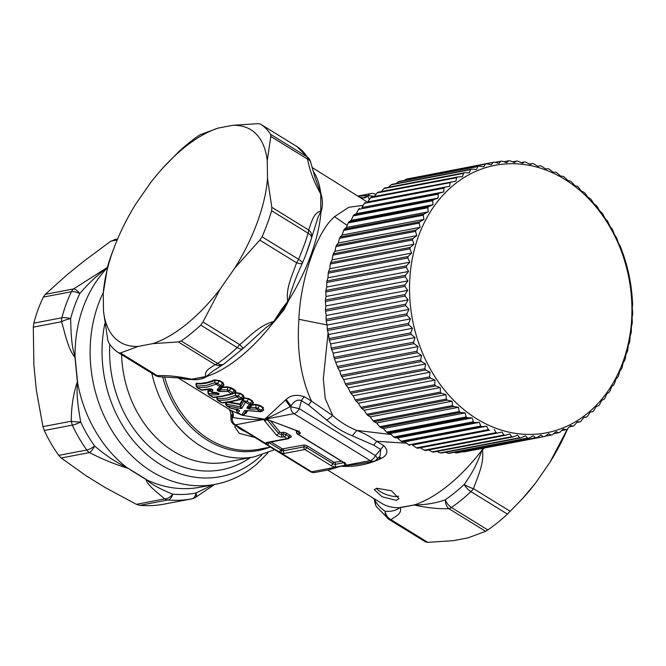 <?xml version="1.0" encoding="UTF-8"?>
<svg xmlns="http://www.w3.org/2000/svg" width="666" height="666" viewBox="0 0 666 666"><rect width="100%" height="100%" fill="white"/><g stroke="black" fill="none" stroke-linecap="round" stroke-linejoin="round"><path stroke-width="1" d="M139.843 505.352L167.899 500A9.848 7.967 -100.8 0 1 164.66 498.901L136.355 504.304L139.843 505.352A134.557 108.858 79.2 0 0 163.853 504.179L163.903 504.17M58.741 455.377L86.788 450.016A9.848 2.88 -35.7 0 0 94.647 446.029A9.848 2.731 -63.7 0 1 89.485 452.58A9.848 7.967 -100.8 0 1 86.788 450.016A134.557 108.858 -100.8 0 1 72.311 425.133L44.264 430.486A134.557 108.858 79.2 0 0 58.741 455.377L61.18 457.983L86.155 475.807L105.328 487.629L136.355 504.304M33.849 323.135L61.896 317.782A9.848 2.905 14.4 0 1 70.671 318.631A9.848 2.439 -13.4 0 0 61.605 321.745A9.848 7.967 -100.8 0 1 61.896 317.782A134.557 108.858 -100.8 0 1 71.437 291.725L43.382 297.078A134.557 108.858 79.2 0 0 33.849 323.135L33.3 327.148L33.866 364.777L36.33 390.159L42.949 426.64L44.264 430.486M43.382 297.078L45.305 294.33L66.683 275.108L83.4 261.538L110.831 241.159L117.566 239.036L114.077 239.702M130.553 469.98L146.936 479.961C151.948 485.015 163.711 490.526 172.785 494.172C170.28 497.186 167.574 498.759 164.66 498.901C157.126 492.257 147.436 485.381 146.029 479.553L146.903 479.953A9.848 7.967 79.2 0 0 146.936 479.961L146.112 479.595M163.878 504.179L191.933 498.817A9.848 9.848 0 0 0 195.762 497.194A9.848 3.372 -125.2 0 0 195.921 493.048L212.87 484.798M107.542 267.574C97.461 274.975 88.228 283.624 79.853 293.523A9.848 3.929 26 0 0 71.437 291.725A9.848 7.967 -100.8 0 1 73.618 288.927A9.848 3.372 54.8 0 1 79.853 293.523A129.637 104.878 79.2 0 0 70.671 318.631C70.912 331.002 71.312 346.403 75.042 356.385L75.042 356.385A124.717 100.899 -100.8 0 1 107.184 267.948M77.522 381.718L75 357.442L77.364 381.818C73.327 393.689 71.295 406.826 71.262 421.237A9.848 1.157 2.1 0 0 80.703 422.053A129.637 104.878 79.2 0 0 94.647 446.029C104.845 454.836 115.618 462.046 126.948 467.657L126.948 467.657A124.717 100.899 -100.8 0 1 77.606 382.833C75.924 393.997 78.521 409.415 80.703 422.053A9.848 1.707 -24.9 0 1 72.311 425.133L71.262 421.237L42.949 426.64M61.18 457.983L89.485 452.58C101.59 458.899 114.302 464.102 127.614 468.206L127.556 468.156M127.839 468.223L126.973 467.674M146.162 479.512L143.889 478.18M77.381 381.909L77.606 382.8A9.848 7.967 79.2 0 0 77.614 382.825L75.05 356.385M77.697 381.943L77.614 382.825M33.3 327.148L61.605 321.745C65.36 334.515 67.882 348.643 75 357.442L75 357.351M146.495 479.603L127.805 468.081M210.423 388.894L209.665 388.861C212.179 389.002 213.195 389.627 212.72 390.742L211.663 392.091L215.726 392.59C218.689 393.015 219.705 393.639 218.781 394.472L218.023 394.655L216.974 392.94M229.087 402.114L239.951 403.979A0.658 0.616 34.9 0 1 240.376 404.487L243.49 398.892L243.873 400.874L245.271 402.331L246.87 401.34L243.873 400.874L240.676 406.793L239.951 403.979L243.023 398.401L243.49 398.892L243.931 398.443A0.658 0.541 80.5 0 0 243.456 397.827M240.817 408.508L240.676 406.793L241.949 408.291L240.817 408.508L226.931 405.835L230.627 408.191L236.422 409.29C238.728 409.815 239.76 410.447 239.519 411.197L237.812 412.612L241.766 414.968L244.455 410.747L246.636 410.464M230.994 419.355L230.994 419.305A6.56 6.56 0 0 0 234.107 424.667L310.281 471.603A6.56 3.105 -58.4 0 0 311.605 471.786L280.794 452.797L281.76 450.457A1.973 0.691 -159.9 0 0 283.566 450.757A1.973 1.59 79.2 0 0 284.407 453.396A3.938 1.374 20.1 0 1 280.794 452.797L267.257 444.722L266.258 443.839L268.581 442.332L281.76 450.457L282.401 448.892L303.471 445.088A1.315 1.066 79.2 0 1 304.029 446.853A1.973 1.59 79.2 0 0 304.87 449.492L330.977 465.576A1.973 0.932 121.6 0 0 332.75 463.628A1.973 0.691 -159.9 0 0 335.364 464.319L343.864 462.695M216.408 392.474L215.343 392.549L216.408 392.474M212.329 391.949L211.663 392.091L210.331 390.717L211.93 392.282L218.656 393.39L208.666 393.456L209.49 395.121L218.023 394.655M212.72 390.742L210.881 388.969L212.637 390.875M211.855 389.21L202.031 390.193L197.586 387.787L206.935 387.171L216.067 384.265L219.838 386.521L217.266 389.643L219.089 389.427L221.645 387.063A0.658 0.583 -141.1 0 1 222.236 386.996L227.248 386.813L234.282 390.201L234.657 389.868C236.272 391.059 236.363 391.941 234.931 392.515L234.532 392.632M208.816 388.977L201.124 389.968M219.838 386.521L221.587 386.33L219.089 389.427C218.082 390.534 218.34 390.692 219.863 389.901L220.363 391.55C217.973 391.275 216.941 390.642 217.266 389.643M209.49 395.121L213.028 397.302L221.512 396.162L231.502 393.781L227.88 391.466L220.363 391.55M230.22 401.523L240.21 399.142L236.671 396.961L227.539 399.875L218.198 400.491L221.736 402.672L230.22 401.523M243.073 397.918L248.518 398.967L251.956 401.09L252.847 402.997L253.421 402.938L252.098 404.562L255.811 404.412L256.01 404.945L259.54 405.76L262.978 407.883L263.711 409.94L261.929 411.305L261.33 410.248L260.106 411.471L245.579 410.531M240.21 399.142L241.225 399.342L243.723 397.627L244.347 398.276L244.039 397.735A0.658 0.524 63.2 0 0 243.639 397.685M237.071 397.028L238.22 396.012L235.564 395.346L226.582 398.218L217.374 398.817L216.983 399.184L217.982 400.549L221.736 402.672M245.271 402.331L241.949 408.291M227.73 402.322L240.093 404.537L240.401 406.843L226.64 404.162L226.931 405.835M237.562 409.207L236.422 409.29M237.812 412.612L236.688 411.097L238.336 409.69L239.519 411.197M243.606 414.86L246.353 410.514L244.455 410.747M263.27 410.273L263.353 407.55L261.33 410.248L255.852 407.442L249.683 407.525L250.191 409.165C247.785 408.916 246.761 408.275 247.094 407.259L248.909 407.043L251.515 404.628A0.658 0.583 -141.1 0 1 252.098 404.562L252.281 405.103L251.515 404.628L252.847 402.997L250.99 404.445L249.242 404.637L247.094 407.259M255.811 404.412L259.906 405.428L257.892 408.133A1.973 0.932 121.6 0 1 256.735 409.14L255.852 407.442L256.01 404.945L252.281 405.103L249.683 407.525C248.143 408.333 247.885 408.166 248.909 407.043L250.99 404.445L250.316 403.463L249.242 404.637M256.427 409.066L250.191 409.165M118.764 352.888A134.557 63.578 121.6 0 1 108.724 342.69L107.8 340.135L103.505 311.338A124.717 58.924 121.6 0 0 138.062 346.445L120.446 352.98L118.764 352.888L155.22 375.358A9.848 4.654 -58.4 0 0 155.245 375.366A9.848 4.654 -58.4 0 0 157.234 375.649A9.848 6.71 89.8 0 0 160.439 376.831A9.848 9.848 0 0 1 155.245 375.366L118.789 352.905M483.266 448.226L482.392 450.058C484.415 463.245 477.905 475.824 473.493 488.686A9.848 4.654 121.6 0 1 470.97 491.633L507.425 514.094A134.557 63.578 -58.4 0 1 487.853 529.945L485.631 531.318L448.842 508.649A9.848 4.654 -58.4 0 0 451.398 507.484A9.848 5.911 -124.6 0 1 445.304 499.791C435.539 503.238 425.416 504.911 414.951 504.836L399.625 507.7A124.717 58.924 121.6 0 1 381.643 503.313L327.647 470.038M485.631 531.318L468.023 537.853L453.263 540.667L427.788 542.357L425.457 541.874L389.027 519.422M425.457 541.874L389.002 519.413A9.848 9.848 0 0 1 388.911 519.355L376.556 506.851A9.848 9.848 0 0 1 375.258 503.746A9.848 5.736 -12.7 0 1 375.507 501.44A129.637 61.255 -58.4 0 0 385.181 511.272C391.267 511.688 396.054 510.522 399.55 507.775L400.274 507.792C402.189 513.736 395.546 516.267 391 519.688A9.848 4.654 121.6 0 1 389.002 519.413A9.848 4.654 121.6 0 1 388.986 519.397A9.848 8.675 -57.7 0 1 388.911 519.355A9.848 8.675 -57.7 0 1 385.181 511.272A9.848 8.808 -118.3 0 0 391 519.688L427.788 542.357M245.596 431.743A13.129 4.587 20.1 0 1 237.321 426.648M206.294 376.465L212.829 371.129L222.927 364.61A9.848 8.808 61.7 0 1 215.076 364.61A9.848 4.654 -58.4 0 0 217.632 363.445A9.848 5.911 55.4 0 0 223.843 364.044A9.848 9.848 0 0 1 222.927 364.61A9.848 8.808 61.7 0 0 223.593 364.202M310.706 162.271A9.848 5.736 -12.7 0 1 310.714 162.296A9.848 9.848 0 0 0 309.415 159.149L309.415 159.149A9.848 8.458 -32.4 0 0 307.026 156.801L270.571 134.341A134.557 63.578 121.6 0 0 260.531 124.142L296.986 146.603A9.848 8.675 -57.7 0 1 297.061 146.645A9.848 9.848 0 0 0 296.961 146.587A9.848 4.654 -58.4 0 1 296.986 146.603A134.557 63.578 121.6 0 1 307.026 156.801A9.848 4.654 -58.4 0 1 307.609 159.157A9.848 5.736 -12.7 0 1 310.706 162.263L315.085 177.639L320.754 193.273L320.779 210.989C313.053 213.395 311.63 222.486 308.599 229.97A9.848 4.654 -58.4 0 1 308.092 233.208L271.636 210.747L271.811 207.301L267.507 178.505A124.717 58.924 121.6 0 1 234.69 268.182L220.188 289.061L202.947 321.969L200.749 325.125A134.557 63.578 121.6 0 1 181.177 340.975L178.288 341.941L152.814 343.631L138.062 346.445M103.255 293.273A124.717 58.924 121.6 0 1 114.519 246.587L113.187 250.058A134.557 63.578 121.6 0 0 107.659 266.283L103.255 293.273L103.505 311.338M567.382 428.946L566.866 429.329M567.69 428.638A124.717 58.924 -58.4 0 1 549.9 462.404L567.141 429.495M549.9 462.404L535.389 483.291A124.717 58.924 121.6 0 1 522.885 498.226L507.425 514.094M535.389 483.291L521.919 499.284M231.502 393.781L232.517 393.981L222.519 396.362L213.936 397.527L209.274 395.179L208.275 393.822L207.759 391.433L208.441 391.192L208.283 393.839M216.467 384.324L217.615 383.316L214.951 382.65L205.969 385.522L196.761 386.122L197.586 387.787M196.378 386.496L195.862 384.099L196.545 383.857L196.378 386.505L197.377 387.845A1.973 0.932 -58.4 0 0 197.377 387.845L197.377 387.845A1.973 0.932 -58.4 0 0 197.636 387.92M219.763 386.355A1.973 0.932 121.6 0 0 220.912 385.348L222.561 382.975L223.443 384.89L221.587 386.33L217.615 383.316L219.264 380.944L214.735 380.386L214.951 382.65L216.067 384.265M228.188 391.55L229.337 390.534L227.297 389.851L219.863 389.901L222.419 387.545L221.645 387.063L224.017 384.823L222.927 382.642L222.561 382.975L219.264 380.944L219.63 380.611L214.36 379.845C208.483 382.509 202.447 383.666 196.27 383.3L195.879 384.199M224.017 384.823L222.236 386.996L222.419 387.545L227.447 387.354L227.88 391.466M227.248 386.813L231.36 387.837L229.337 390.534L232.634 392.565L232.95 393.739L235.015 392.257L234.282 390.201L232.634 392.565A1.973 0.932 121.6 0 1 231.485 393.581M213.936 397.519L213.028 397.302M217.216 397.202L218.198 400.491M216.575 397.277L216.991 399.209M241.949 398.992L241.342 397.935L238.22 396.012L239.868 393.639L235.348 393.082L235.564 395.346L236.671 396.961M226.748 402.464L226.64 404.162L225.641 404.553M225.233 402.655L226.631 405.877L230.627 408.191M237.912 412.737L236.688 411.097L237.654 412.67L241.092 414.785A1.973 0.932 121.6 0 1 240.909 414.585M245.205 413.653L243.789 414.727L241.766 414.968M261.014 411.438L260.106 411.471M261.905 411.33L260.531 411.746L246.345 410.514M182.809 378.138L191.317 379.32M200.749 325.125L237.204 347.585L239.735 344.638L243.207 348.36L265.767 327.772L273.426 322.086M243.207 348.36L243.198 348.36A9.848 4.379 47.1 0 1 243.098 348.46A9.848 9.848 0 0 0 243.207 348.36L244.081 347.527M181.177 340.975L217.632 363.445A134.557 63.578 121.6 0 0 237.204 347.585A9.848 4.379 47.1 0 0 243.098 348.46L223.843 364.044M482.201 449.875L482.567 448.36M414.119 504.82L414.643 504.836A124.717 58.924 121.6 0 0 481.743 450.482L481.651 450.815C477.822 462.479 471.994 473.717 464.169 484.515A9.848 2.023 -156.9 0 0 473.493 488.686L510.281 511.355M400.066 507.658L414.776 504.928M487.853 529.945L451.398 507.484A134.557 63.578 121.6 0 0 470.97 491.633A9.848 4.379 -132.9 0 1 464.169 484.515A129.637 61.255 -58.4 0 1 445.304 499.791A9.848 6.71 -90.2 0 0 448.842 508.649C438.802 509.065 427.339 507.875 414.46 505.078L414.502 505.061M235.722 425.666L234.74 426.839L239.277 433.375L254.837 437.437M234.107 424.667A6.56 3.105 -58.4 0 0 235.439 424.85A6.56 5.311 79.2 0 1 232.251 417.64L232.234 417.116C233.167 414.019 232.542 411.671 230.344 410.073L231.002 410.456C233.2 412.063 233.841 414.41 232.917 417.515L230.994 419.305L230.794 413.461L232.234 417.116L232.917 417.515C242.307 419.197 252.914 419.771 264.743 419.264C272.161 416.1 280.644 411.879 290.193 406.585L299.275 408.691L375.449 455.619C377.614 458.116 377.98 459.324 376.54 459.249M220.188 289.061A124.717 58.924 121.6 0 1 152.814 343.631M288.153 300.899L288.395 300.616C291.758 288.495 296.395 276.04 302.297 263.27A129.637 61.255 -58.4 0 0 306.16 253.796A129.637 61.255 -58.4 0 0 311.488 238.17A9.848 4.296 16.6 0 0 311.53 238.053A9.848 4.296 16.6 0 0 308.092 233.208A134.557 63.578 121.6 0 1 298.551 259.265A9.848 2.547 23.4 0 1 302.297 263.27A9.848 2.023 23.1 0 1 296.586 262.787A9.848 4.654 -58.4 0 0 298.551 259.265L262.096 236.805L259.798 240.118L234.69 268.182M271.636 210.747A134.557 63.578 121.6 0 1 262.096 236.805M270.571 134.341L270.821 136.488L267.257 160.439A124.717 58.924 121.6 0 0 232.7 125.333L258.175 123.643L260.506 124.126L296.961 146.587A9.848 4.654 -58.4 0 0 296.936 146.578M114.519 246.587A124.717 58.924 121.6 0 1 136.072 203.596L150.574 182.709A124.717 58.924 -58.4 0 1 163.078 167.774L178.538 151.906A134.557 63.578 121.6 0 1 198.118 136.055L200.333 134.682L217.949 128.147A124.717 58.924 -58.4 0 0 163.078 167.774M267.507 178.505L267.257 160.439M232.7 125.333L217.949 128.147M374.434 196.328L368.032 195.563A6.56 5.311 -100.8 0 1 371.012 193.54A6.56 6.56 0 0 1 375.691 194.397A6.56 3.105 -58.4 0 1 375.832 194.497M326.84 420.113L332.75 415.626L311.538 401.14L308.483 404.986L326.84 420.113C334.548 426.823 343.032 432.051 352.289 435.789L356.785 430.436C348.027 426.906 340.018 421.969 332.75 415.626L325.258 398.584L323.31 379.037L328.08 332.692M243.506 397.76L243.365 395.229L244.039 397.735L248.893 398.634L246.87 401.34L250.316 403.463L252.331 400.757L253.421 402.938M246.92 410.855L245.18 413.644M481.868 449.95L482.334 450.124L481.918 450.557M484.057 448.068L482.334 450.124M205.869 376.506L206.468 376.556A124.717 58.924 121.6 0 0 273.568 322.211L273.709 321.561M206.002 376.681L191.583 379.237M191.883 379.379L191.941 379.537C197.627 380.061 202.431 379.145 206.335 376.79M399.725 507.567L414.185 504.961M399.8 507.792L400.216 507.792M376.556 506.851A9.848 8.458 -32.4 0 1 375.507 501.44L374.608 498.976M359.29 463.994L340.917 466.192L329.287 469.721M352.289 435.789L373.668 445.154L380.727 449.5L380.053 455.927L377.297 459.115A6.56 6.56 0 0 1 373.559 461.272A6.56 5.311 -100.8 0 1 370.221 460.597A6.56 3.105 121.6 0 0 375.449 455.619L383.783 445.654C388.528 450.749 387.803 454.936 381.593 458.208L380.611 458.732C367.657 464.718 354.429 467.207 340.917 466.192L328.047 469.963M391.233 434.507L356.785 430.436C363.32 432.867 369.963 436.488 376.723 441.3L373.668 445.154M241.833 415.118L264.743 419.264L285.414 400.075L290.193 406.585L291.009 405.894C294.139 400.965 297.61 399.209 301.423 400.632A6.56 3.105 -58.4 0 1 304.479 396.786C296.828 394.247 290.734 395.121 286.18 399.417L291.009 405.894L290.859 406.451A6.56 5.311 79.2 0 0 294.047 413.669L370.221 460.597L311.605 471.786A6.56 5.311 -100.8 0 0 314.951 472.46L329.32 469.721M398.551 496.187A13.129 4.587 20.1 0 1 397.885 496.345A13.129 4.587 20.1 0 1 386.205 494.497A13.129 4.587 20.1 0 1 376.407 488.311M274.092 321.911L283.808 310.006L288.236 301.548L274.017 321.595M271.811 207.301L308.599 229.97A9.848 7.834 15.3 0 1 311.588 237.845A9.848 7.834 15.3 0 1 311.538 237.995M306.16 253.796L311.53 238.053A9.848 9.848 0 0 0 311.588 237.845L318.173 216.816L320.854 211.53M359.765 196.886C362.446 198.285 364.985 197.885 367.366 195.687L358.366 195.987M369.339 199.617L367.84 195.954C365.434 198.143 362.895 198.543 360.206 197.128M210.423 391.258L208.441 391.192L208.167 390.634L207.784 391.533M208.167 390.634L210.256 390.701M214.36 379.845L214.735 380.386C208.816 383.058 202.755 384.215 196.545 383.857L196.27 383.3M234.449 392.532L234.931 392.515M221.428 396.561L235.348 393.082L234.973 392.549L234.182 392.898M240.193 398.942A1.973 0.932 121.6 0 0 241.342 397.935L242.99 395.562L239.868 393.639L240.243 393.306L234.973 392.549M246.012 413.444L247.477 410.914M179.345 377.78A124.717 58.924 121.6 0 0 191.458 379.429L191.941 379.537M304.479 396.786L311.538 401.14C300.932 378.238 296.72 350.957 298.901 319.305C300.416 279.387 316.641 231.876 334.532 216.683L347.194 225.424M406.635 443.223L376.723 441.3L383.783 445.654M378.455 457.775L380.611 458.732M378.937 457.217L381.593 458.208M285.414 400.075L286.18 399.417M231.002 410.456L241.625 415.043M177.68 377.63L230.344 410.073M376.706 488.245L391.508 490.767L398.942 498.676L396.403 500.391L382.018 496.736L374.284 489.652L376.706 488.245M311.771 237.188L311.63 237.679M320.787 193.789L320.796 211.055M321.029 211.072L321.237 211.363C322.86 205.761 322.785 199.883 320.995 193.739L320.754 193.273A124.717 58.924 -58.4 0 0 312.97 170.929M320.995 193.739L320.537 193.615C313.919 181.801 309.607 170.321 307.609 159.157L270.821 136.488M367.257 202.014L311.979 167.407M363.153 205.369L348.768 207.284L334.532 216.683M288.236 301.548L288.328 300.965A124.717 58.924 -58.4 0 0 321.012 211.646L321.237 211.363M418.531 236.105A136.197 110.19 79.2 0 0 476.873 418.906A136.197 110.19 79.2 0 0 622.918 362.046A136.197 110.19 79.2 0 0 564.577 179.237A136.197 110.19 79.2 0 0 418.531 236.105M413.944 244.231L410.239 247.411L330.652 262.604L332.093 259.857L413.944 244.231L412.437 239.96A139.485 112.845 -100.8 0 1 412.895 238.578L416.783 235.639L415.534 231.368A139.485 112.845 -100.8 0 1 416.075 230.036L336.488 245.23A139.485 112.845 79.2 0 0 335.947 246.562L415.534 231.368M326.723 287.079L408.574 271.453L405.477 275.266L325.89 290.459L326.723 287.079L326.731 282.492A139.485 112.845 79.2 0 1 326.931 280.994L327.972 277.805L328.238 273.16A139.485 112.845 79.2 0 1 328.521 271.695L329.77 268.723L411.63 253.097L409.865 248.843A139.485 112.845 -100.8 0 1 410.239 247.411M411.63 253.097L408.108 256.502A139.485 112.845 -100.8 0 0 407.817 257.967L409.831 262.188L406.518 265.801A139.485 112.845 -100.8 0 0 406.318 267.299L408.574 271.453M407.867 280.852L404.986 284.848L325.399 300.041L326.007 296.478L407.867 280.852L405.361 276.781A139.485 112.845 -100.8 0 1 405.477 275.266M407.7 290.351L405.045 294.505L325.466 309.69L325.84 305.969L407.7 290.351L404.953 286.38A139.485 112.845 -100.8 0 1 404.986 284.848M408.075 299.883L405.661 304.179L326.082 319.372L326.215 315.509L408.075 299.883L405.111 296.037A139.485 112.845 -100.8 0 1 405.045 294.505M408.999 309.415L406.834 313.828L327.247 329.021L327.139 325.041L408.999 309.415L405.81 305.719A139.485 112.845 -100.8 0 1 405.661 304.179M410.464 318.897L408.549 323.418L328.962 338.603L328.604 334.523L410.464 318.897L407.068 315.359A139.485 112.845 -100.8 0 1 406.834 313.828M412.462 328.288L410.797 332.883L331.218 348.068L330.602 343.906L412.462 328.288L408.874 324.925A139.485 112.845 -100.8 0 1 408.549 323.418M336.163 362.212L418.023 346.586L416.866 351.282L337.287 366.466L334.482 358.832A139.485 112.845 79.2 0 1 333.991 357.376L333.125 353.155L414.985 337.529L411.205 334.374A139.485 112.845 -100.8 0 1 410.797 332.883M414.985 337.529L413.578 342.182A139.485 112.845 -100.8 0 0 414.069 343.648L418.023 346.586M421.553 355.419L420.654 360.123L341.075 375.316L339.693 371.037L421.553 355.419L417.44 352.705A139.485 112.845 -100.8 0 1 416.866 351.282M425.557 363.969L424.925 368.673L345.338 383.857L343.706 379.595L425.557 363.969L421.303 361.505A139.485 112.845 -100.8 0 1 420.654 360.123M430.028 372.211L429.645 376.881L350.066 392.066L348.176 387.837L430.028 372.211L425.641 369.996A139.485 112.845 -100.8 0 1 424.925 368.673M434.94 380.095L434.806 384.715L355.219 399.9L353.08 395.712L434.94 380.095L430.436 378.146A139.485 112.845 -100.8 0 1 429.645 376.881M440.259 387.579L440.376 392.124L360.789 407.317L358.4 403.205L440.259 387.579L435.664 385.922A139.485 112.845 -100.8 0 1 434.806 384.715M445.97 394.638L446.32 399.092L366.741 414.285L364.111 410.264L445.97 394.638L441.292 393.265A139.485 112.845 -100.8 0 1 440.376 392.124M452.039 401.232L452.622 405.569L373.043 420.762L370.188 416.858L452.039 401.232L447.302 400.158A139.485 112.845 -100.8 0 1 446.32 399.092M458.441 407.326L459.249 411.538L379.662 426.723L376.59 422.952L458.441 407.326L453.654 406.56A139.485 112.845 -100.8 0 1 452.622 405.569M465.143 412.895L466.167 416.949L386.58 432.142L383.291 428.521L465.143 412.895L460.331 412.437A139.485 112.845 -100.8 0 1 459.249 411.538M472.119 417.915L473.335 421.794L393.756 436.988L390.259 433.541L472.119 417.915L467.291 417.765A139.485 112.845 -100.8 0 1 466.167 416.949M479.32 422.352L480.735 426.04L401.148 441.233L397.46 437.978L479.32 422.352L474.5 422.51A139.485 112.845 -100.8 0 1 473.335 421.794M486.721 426.19L488.311 429.678L408.724 444.863L404.861 441.816L486.721 426.19L481.926 426.665A139.485 112.845 -100.8 0 1 480.735 426.04M494.28 429.412L496.037 432.675L416.458 447.86L412.421 445.038L489.535 430.194A139.485 112.845 -100.8 0 1 488.311 429.678M537.72 166.292L540.376 165.784A139.485 112.845 79.2 0 1 541.616 166.2L545.654 169.031L548.126 168.673A139.485 112.845 79.2 0 1 549.342 169.197L553.213 172.244L555.727 172.211A139.485 112.845 79.2 0 1 556.926 172.827L560.614 176.082L563.153 176.357A139.485 112.845 79.2 0 1 564.318 177.073L567.815 180.519L570.362 181.11A139.485 112.845 79.2 0 1 571.486 181.918L574.783 185.539L577.322 186.438A139.485 112.845 79.2 0 1 578.404 187.337L581.485 191.109L583.999 192.316A139.485 112.845 79.2 0 1 585.031 193.298L587.887 197.203L590.351 198.718A139.485 112.845 79.2 0 1 591.333 199.775L593.955 203.796L596.361 205.603A139.485 112.845 79.2 0 1 597.285 206.743L599.666 210.856L601.989 212.954A139.485 112.845 79.2 0 1 602.855 214.161L604.994 218.348L607.217 220.721A139.485 112.845 79.2 0 1 608.008 221.994L609.898 226.232L612.012 228.871A139.485 112.845 79.2 0 1 612.737 230.203L614.368 234.465L616.35 237.371A139.485 112.845 79.2 0 1 616.999 238.753L618.381 243.023L620.221 246.17A139.485 112.845 79.2 0 1 620.787 247.594L623.584 255.228A139.485 112.845 79.2 0 1 624.075 256.685L626.448 264.502A139.485 112.845 79.2 0 1 626.856 265.992L628.787 273.942A139.485 112.845 79.2 0 1 629.112 275.458L630.585 283.508A139.485 112.845 79.2 0 1 630.819 285.04L631.843 293.157A139.485 112.845 79.2 0 1 631.992 294.697L632.55 302.83A139.485 112.845 79.2 0 1 632.608 304.37L632.234 308.092L632.7 312.487A139.485 112.845 79.2 0 1 632.675 314.019L632.067 317.582L632.3 322.086A139.485 112.845 79.2 0 1 632.184 323.601L631.351 326.981L631.343 331.568A139.485 112.845 79.2 0 1 631.135 333.067L630.094 336.255L629.836 340.9A139.485 112.845 79.2 0 1 629.545 342.366L628.304 345.338L627.788 350.025A139.485 112.845 79.2 0 1 627.414 351.457L625.982 354.204L625.216 358.907A139.485 112.845 79.2 0 1 624.758 360.298L623.143 362.795L622.119 367.499A139.485 112.845 -100.8 0 1 621.586 368.839L619.805 371.079L618.523 375.757A139.485 112.845 -100.8 0 1 617.906 377.039L615.975 379.012L614.443 383.641A139.485 112.845 -100.8 0 1 613.752 384.865L611.688 386.563L609.889 391.125A139.485 112.845 -100.8 0 1 609.132 392.274L606.942 393.681L604.903 398.151A139.485 112.845 -100.8 0 1 604.07 399.225L601.781 400.341L599.492 404.703A139.485 112.845 -100.8 0 1 598.592 405.694L596.22 406.51L593.681 410.739A139.485 112.845 -100.8 0 1 592.723 411.646L590.284 412.154L587.512 416.233A139.485 112.845 -100.8 0 1 586.505 417.058L584.007 417.249L581.01 421.153A139.485 112.845 -100.8 0 1 579.944 421.886L577.414 421.769L574.2 425.491A139.485 112.845 -100.8 0 1 573.093 426.123L570.546 425.691L567.124 429.204A139.485 112.845 -100.8 0 1 565.975 429.745L563.428 428.996L559.815 432.292A139.485 112.845 -100.8 0 1 558.632 432.725L556.102 431.676L552.305 434.732A139.485 112.845 -100.8 0 1 551.09 435.056L548.601 433.699L544.63 436.513A139.485 112.845 -100.8 0 1 543.398 436.73L540.958 435.073L536.829 437.62A139.485 112.845 -100.8 0 1 535.581 437.737L533.208 435.789L528.937 438.062A139.485 112.845 -100.8 0 1 527.68 438.07L525.399 435.83L521.003 437.82A139.485 112.845 -100.8 0 1 519.738 437.72L517.565 435.214L513.053 436.913A139.485 112.845 -100.8 0 1 511.788 436.705L509.74 433.932L505.136 435.331A139.485 112.845 -100.8 0 1 503.879 435.023L501.964 431.993L497.277 433.091A139.485 112.845 -100.8 0 1 496.037 432.675M583.757 417.582L586.505 417.058M576.798 422.485L579.944 421.886M569.455 426.814L573.093 426.123M561.729 430.552L565.975 429.745M553.613 433.683L558.632 432.725M545.054 436.213L551.09 435.056M462.995 451.715L463.811 451.923A139.485 112.845 79.2 0 0 465.043 451.706L544.63 436.513M463.811 451.923L543.398 436.73M454.162 452.331L455.994 452.93A139.485 112.845 79.2 0 0 457.242 452.813L536.829 437.62M455.994 452.93L535.581 437.737M445.496 452.239L448.093 453.263A139.485 112.845 79.2 0 0 449.35 453.255L528.937 438.062M448.093 453.263L527.68 438.07M436.971 451.431L440.151 452.913A139.485 112.845 79.2 0 0 441.416 453.013L521.003 437.82M440.151 452.913L519.738 437.72M427.88 449.558L432.209 451.898A139.485 112.845 79.2 0 0 433.466 452.106L513.053 436.913M432.209 451.898L511.788 436.705M420.104 447.619L424.292 450.208A139.485 112.845 79.2 0 0 425.549 450.524L505.136 435.331M424.292 450.208L503.879 435.023M416.458 447.86A139.485 112.845 79.2 0 0 417.699 448.276L497.277 433.091M412.421 445.038L489.535 430.194M408.724 444.863A139.485 112.845 79.2 0 0 409.948 445.387M404.861 441.816L402.339 441.858L481.926 426.665M401.148 441.233A139.485 112.845 79.2 0 0 402.339 441.858M397.46 437.978L394.913 437.704L474.5 422.51M393.756 436.988A139.485 112.845 79.2 0 0 394.913 437.704M390.259 433.541L387.704 432.95L467.291 417.765M386.58 432.142A139.485 112.845 79.2 0 0 387.704 432.95M383.291 428.521L380.744 427.622L460.331 412.437M379.662 426.723A139.485 112.845 79.2 0 0 380.744 427.622M376.59 422.952L374.076 421.745L453.654 406.56M373.043 420.762A139.485 112.845 79.2 0 0 374.076 421.745M370.188 416.858L367.715 415.351L447.302 400.158M366.741 414.285A139.485 112.845 79.2 0 0 367.715 415.351M364.111 410.264L361.713 408.458L441.292 393.265M360.789 407.317A139.485 112.845 79.2 0 0 361.713 408.458M358.4 403.205L356.077 401.107L435.664 385.922M355.219 399.9A139.485 112.845 79.2 0 0 356.077 401.107M353.08 395.712L350.857 393.34L430.436 378.146M350.066 392.066A139.485 112.845 79.2 0 0 350.857 393.34M348.176 387.837L346.062 385.189L425.641 369.996M345.338 383.857A139.485 112.845 79.2 0 0 346.062 385.189M343.706 379.595L341.716 376.69L421.303 361.505M341.075 375.316A139.485 112.845 79.2 0 0 341.716 376.69M339.693 371.037L337.853 367.898L417.44 352.705M337.287 366.466A139.485 112.845 79.2 0 0 337.853 367.898M334.482 358.832L414.069 343.648M333.991 357.376L413.578 342.182M333.125 353.155L331.626 349.567L411.205 334.374M331.218 348.068A139.485 112.845 79.2 0 0 331.626 349.567M330.602 343.906L329.287 340.118L408.874 324.925M328.962 338.603A139.485 112.845 79.2 0 0 329.287 340.118M328.604 334.523L327.489 330.552L407.068 315.359M327.247 329.021A139.485 112.845 79.2 0 0 327.489 330.552M327.139 325.041L326.232 320.904L405.81 305.719M326.082 319.372A139.485 112.845 79.2 0 0 326.232 320.904M326.215 315.509L325.524 311.23L405.111 296.037M325.466 309.69A139.485 112.845 79.2 0 0 325.524 311.23M325.84 305.969L325.374 301.573L404.953 286.38M325.399 300.041A139.485 112.845 79.2 0 0 325.374 301.573M326.007 296.478L325.774 291.974L405.361 276.781M325.89 290.459A139.485 112.845 79.2 0 0 325.774 291.974M326.731 282.492L406.318 267.299M326.931 280.994L406.518 265.801M327.972 277.805L409.831 262.188M328.238 273.16L407.817 257.967M328.521 271.695L408.108 256.502M329.77 268.723L330.278 264.036L409.865 248.843M330.652 262.604A139.485 112.845 79.2 0 0 330.278 264.036M332.093 259.857L332.858 255.153L412.437 239.96M416.783 235.639L334.923 251.265L333.316 253.771L412.895 238.578M333.316 253.771A139.485 112.845 79.2 0 0 332.858 255.153M529.487 164.119L532.525 163.536A139.485 112.845 79.2 0 1 533.774 163.853L537.962 166.442L540.376 165.784M521.095 162.629L524.6 161.955A139.485 112.845 79.2 0 1 525.865 162.163L530.186 164.502L532.525 163.536M512.57 161.821L516.658 161.047A139.485 112.845 79.2 0 1 517.915 161.147L522.36 163.22L524.6 161.955M503.912 161.73L508.716 160.806A139.485 112.845 79.2 0 1 509.973 160.806L514.527 162.604L516.658 161.047M495.071 162.346L500.832 161.247A139.485 112.845 79.2 0 1 502.081 161.13L506.718 162.654L508.716 160.806M413.02 177.847L493.031 162.362A139.485 112.845 79.2 0 1 494.264 162.138L498.976 163.361L500.832 161.247M404.462 180.378L405.769 179.329A139.485 112.845 79.2 0 1 406.976 179.004L486.563 163.811L491.333 164.735L493.031 162.362M486.563 163.811A139.485 112.845 79.2 0 0 485.356 164.136L405.769 179.329M396.337 183.508L398.26 181.768A139.485 112.845 79.2 0 1 399.442 181.335L479.02 166.142L483.824 166.766L485.356 164.136M479.02 166.142A139.485 112.845 79.2 0 0 477.838 166.575L398.26 181.768M388.611 187.246L390.942 184.857A139.485 112.845 79.2 0 1 392.091 184.324L471.678 169.131L476.498 169.439L477.838 166.575M471.678 169.131A139.485 112.845 79.2 0 0 470.529 169.663L390.942 184.857M381.268 191.575L383.866 188.57A139.485 112.845 79.2 0 1 384.973 187.937L464.56 172.752L469.38 172.744L470.529 169.663M464.56 172.752A139.485 112.845 79.2 0 0 463.453 173.385L383.866 188.57M374.067 196.811L377.064 192.907A139.485 112.845 79.2 0 1 378.122 192.174L457.708 176.981L462.512 176.665L463.453 173.385M457.708 176.981A139.485 112.845 79.2 0 0 456.643 177.714L377.064 192.907M451.157 181.818A139.485 112.845 79.2 0 0 450.141 182.642L449.65 186.28L367.79 201.906L370.554 197.827A139.485 112.845 79.2 0 1 371.57 197.011L455.927 181.185L456.643 177.714M370.554 197.827L450.141 182.642M367.79 201.906L444.93 187.221A139.485 112.845 79.2 0 0 443.972 188.137L364.385 203.321A139.485 112.845 79.2 0 1 365.343 202.414M449.65 186.28L444.93 187.221M364.385 203.321L361.854 207.551L443.714 191.925L443.972 188.137M361.854 207.551L439.06 193.173A139.485 112.845 79.2 0 0 438.17 194.172L358.583 209.357A139.485 112.845 79.2 0 1 359.482 208.366M443.714 191.925L439.06 193.173M358.583 209.357L356.293 213.719L438.153 198.093L438.17 194.172M356.293 213.719L354.004 214.835L433.591 199.642A139.485 112.845 79.2 0 0 432.758 200.716L353.171 215.909A139.485 112.845 79.2 0 1 354.004 214.835M438.153 198.093L433.591 199.642M353.171 215.909L351.124 220.379L432.983 204.753L432.758 200.716M351.124 220.379L348.942 221.795L428.529 206.602A139.485 112.845 79.2 0 0 427.763 207.75L348.176 222.944A139.485 112.845 79.2 0 1 348.942 221.795M432.983 204.753L428.529 206.602M348.176 222.944L346.387 227.497L428.246 211.871L427.763 207.75M346.387 227.497L344.322 229.196L423.909 214.011A139.485 112.845 79.2 0 0 423.21 215.226L343.631 230.419A139.485 112.845 79.2 0 1 344.322 229.196M428.246 211.871L423.909 214.011M343.631 230.419L342.091 235.048L423.951 219.422L423.21 215.226M342.091 235.048L340.16 237.021L419.747 221.836A139.485 112.845 79.2 0 0 419.13 223.11L339.543 238.303A139.485 112.845 79.2 0 1 340.16 237.021M423.951 219.422L419.747 221.836M339.543 238.303L338.27 242.982L420.121 227.356L419.13 223.11M338.27 242.982L336.488 245.23M420.121 227.356L416.075 230.036M334.923 251.265L335.947 246.562M191.908 498.826A134.557 108.858 79.2 0 1 167.899 500A9.848 5.644 -85.1 0 0 172.785 494.172L172.785 494.172A129.637 104.878 79.2 0 0 195.921 493.048A9.848 5.786 -100.6 0 1 191.908 498.826L163.853 504.179M108.1 266.991L73.618 288.927L45.305 294.33M117.183 239.943L110.831 241.159M268.015 452.78L256.743 464.144C244.472 474.6 230.669 481.335 215.326 484.332L200.25 487.212A124.717 100.899 -100.8 0 1 146.928 479.961L146.936 479.961M215.326 484.332A124.717 100.899 -100.8 0 1 110.514 428.263A124.717 100.899 -100.8 0 1 103.288 292.574M261.771 454.995A118.148 95.588 79.2 0 1 258.067 458.35A118.148 95.588 -100.8 0 1 146.162 453.921A118.148 95.588 -100.8 0 1 104.845 323.609M250.349 457.6A111.588 90.276 -100.8 0 1 154.645 451.165A111.588 90.276 -100.8 0 1 109.782 344.264M151.831 373.268A105.02 84.965 -100.8 0 0 254.237 456.859L226.948 462.062A105.02 84.965 -100.8 0 1 121.57 354.62M297.261 431.651L296.603 431.127L296.611 431.735A1.973 0.691 -159.9 0 1 296.986 431.501A1.315 1.066 79.2 0 0 297.069 430.852L297.119 430.744A3.938 1.374 20.1 0 1 299.509 433.824A1.973 1.59 79.2 0 1 298.559 431.593M295.787 430.378A3.28 1.149 -159.9 0 0 296.67 431.402M283 448.992A1.315 1.066 79.2 0 1 283.566 450.757L304.029 446.853A1.973 0.691 -159.9 0 1 306.643 447.544A1.315 0.624 121.6 0 1 307.825 446.245A3.28 1.149 -159.9 0 0 303.471 445.088M288.145 438.769A1.973 1.973 0 0 0 289.627 437.512L289.993 437.062A1.315 1.066 -100.8 0 1 290.659 437.196A3.28 1.149 -159.9 0 0 290.093 435.314A1.315 0.624 121.6 0 0 288.911 436.613A1.973 0.932 121.6 0 1 287.146 438.569L266.675 442.474A1.973 1.59 -100.8 0 0 267.682 442.674L288.145 438.769A1.973 1.59 -100.8 0 1 287.146 438.569L284.191 436.746A1.973 1.59 79.2 0 1 283.341 434.099A1.315 1.066 79.2 0 0 282.784 432.342A3.28 1.149 -159.9 0 1 287.138 433.499L290.093 435.314M289.627 437.512A1.973 0.691 -159.9 0 0 288.911 436.613L285.955 434.798A1.315 0.624 121.6 0 1 287.138 433.499M270.637 420.912L280.045 432.276A1.315 1.057 -39.6 0 0 278.48 433.266A1.973 0.691 -159.9 0 0 281.668 434.423A1.973 1.59 79.2 0 0 282.509 437.062L284.191 436.746A1.973 0.932 121.6 0 0 285.955 434.798A1.973 0.691 -159.9 0 0 283.341 434.099L281.668 434.423A1.315 1.066 79.2 0 0 281.102 432.659L282.784 432.342M280.045 432.276L281.102 432.659M290.659 437.196L289.685 437.379M271.17 442.008L282.401 448.892M307.825 446.245L333.924 462.329L341.55 461.272M240.593 406.934L241.542 408.499M279.079 452.006L282.134 448.759M267.257 444.722A1.973 0.932 -58.4 0 0 269.131 442.773A1.315 0.624 121.6 0 1 269.33 442.357M296.611 431.735A1.973 1.973 0 0 0 297.436 434.082A1.973 0.932 -58.4 0 0 297.827 434.14A1.973 1.59 79.2 0 1 296.986 431.501L298.052 431.293M344.355 463.003A1.973 1.59 79.2 0 0 345.296 465.226L336.205 466.966A1.973 1.59 79.2 0 1 335.364 464.319A1.315 1.066 79.2 0 0 334.798 462.554M333.924 462.329A1.315 0.624 -58.4 0 0 332.75 463.628L306.643 447.544A1.973 0.932 121.6 0 1 304.87 449.492L284.407 453.396M267.291 419.747L278.48 433.266A1.973 1.582 140.4 0 1 276.14 434.748A3.938 1.374 20.1 0 0 282.509 437.062M216.675 392.574L215.726 392.59M217.79 393.231L218.781 394.472M210.023 389.144L210.331 390.717L211.38 389.377L209.948 388.761M210.881 388.969L209.665 388.861M246.395 410.506L244.855 410.539M256.735 409.14L260.181 411.263M245.721 402.356L249.159 404.47M178.288 341.941L215.076 364.61C210.539 368.023 203.888 370.571 205.811 376.515L191.617 379.22C178.729 376.423 167.266 375.233 157.234 375.649L120.446 352.98M269.788 447.211A99.55 80.536 -100.8 0 1 162.596 376.839M297.094 430.727L299.092 432.026L299.034 430.944M297.436 434.082L344.222 462.912A1.973 0.932 -58.4 0 0 344.622 462.97L297.827 434.14L299.509 433.824M344.622 462.97A3.938 1.374 20.1 0 1 345.296 465.226M336.205 466.966A3.938 1.374 20.1 0 1 330.977 465.576M308.483 404.986L301.423 400.632L299.275 408.691A6.56 3.105 121.6 0 1 294.047 413.669L235.439 424.85L266.258 443.839A3.938 1.374 20.1 0 1 266.675 442.474M266.716 419.647A1.973 1.582 140.4 0 1 264.552 420.754L276.14 434.748M297.061 430.852L268.54 419.988A3.938 1.374 20.1 0 0 265.018 419.43A3.938 1.374 20.1 0 0 264.552 420.754M297.119 430.744L268.54 419.988M209.007 394.563L209.532 395.254M200.225 389.152L200.749 389.843L200.225 389.152M212.129 396.486L212.654 397.177L212.129 396.486M217.715 399.925L218.24 400.616M220.837 401.848L221.362 402.539L220.837 401.848M243.14 397.91L243.989 398.435M226.365 405.253L226.89 405.944M229.803 407.376L230.328 408.067L229.803 407.376M241.35 414.86A1.973 0.932 121.6 0 1 241.092 414.785L243.731 414.793L245.279 413.594M270.479 447.077L259.116 449.242A98.46 79.654 -100.8 0 1 164.602 376.873M283.808 310.006L281.993 308.824L273.743 321.487C260.106 325.033 250.474 335.689 239.735 344.638L202.947 321.969M281.993 308.824L287.687 301.415C285.664 288.253 292.174 275.641 296.586 262.787L259.798 240.118M236.688 411.097L236.363 409.415M367.366 195.687L368.032 195.563L367.366 195.687M219.63 380.611L222.927 382.642M231.36 387.837L234.657 389.868M240.243 393.306L243.365 395.229M263.353 407.55L259.906 405.428M252.331 400.757L248.893 398.634M298.901 319.305L327.114 324.925M195.762 497.194L214.652 484.457M143.989 478.238L130.511 469.946M222.644 402.888L231.227 401.731L241.225 399.35M230.977 408.366L238.603 409.948M254.237 456.859L274.675 449.667M344.222 462.912L344.888 463.436L344.83 462.354M268.481 420.104L266.017 419.63L266.758 418.839M197.377 387.845L202.031 390.193M232.517 393.981L233.242 393.623M310.281 471.603A6.56 6.56 0 0 0 314.951 472.46M210.298 390.875L209.932 389.16M236.655 411.305L236.239 409.39M160.448 376.831L182.792 378.138M375.258 503.737L373.984 498.593M359.199 464.019L373.559 461.272M358.325 195.962L371.012 193.54M228.829 409.107C229.029 408.375 229.678 409.823 230.794 413.461L230.794 413.461M297.061 146.645L309.415 159.149"/></g></svg>

